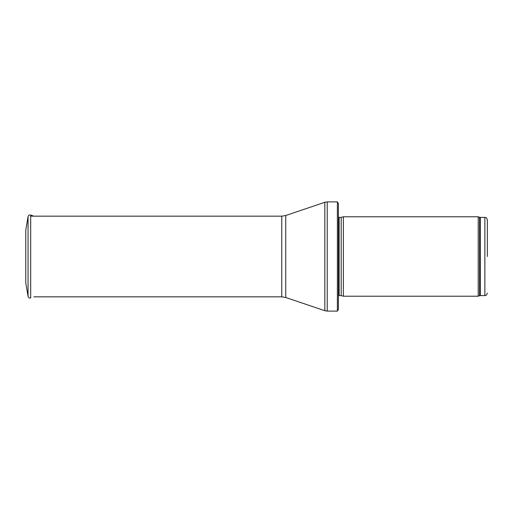 <?xml version="1.0" encoding="UTF-8"?>
<svg xmlns="http://www.w3.org/2000/svg" width="513" height="513" viewBox="0 0 513 513"><rect width="100%" height="100%" fill="white"/><g stroke="black" fill="none" stroke-linecap="round" stroke-linejoin="round"><path stroke-width="0.77" d="M487.35 256.5L487.35 219.885L487.35 256.5M478.199 256.5L478.199 296.219L343.377 296.219L343.377 216.781L478.199 216.781L478.199 256.5M337.387 201.891L338.413 203.629L338.413 309.371L337.387 311.109L327.23 311.109L327.23 201.891L337.387 201.891L337.387 311.109M25.772 230.151L25.772 282.849L28.061 296.424L28.061 216.576L25.772 230.151M25.772 242.258L25.772 270.742M487.35 219.885C486.17 216.492 485.599 217.878 484.868 217.403L484.868 295.597C485.599 295.122 486.17 296.508 487.35 293.115M484.868 217.403L480.341 217.403L480.341 295.597L484.868 295.597M480.341 217.403L479.495 217.256L479.495 295.744L480.341 295.597M341.19 295.629L341.19 217.371L341.19 295.629L343.377 296.219M340.933 217.403L339.119 217.403L339.119 295.597L338.413 295.892M285.741 215.511L285.741 297.489L281.765 296.835L281.765 216.165L285.741 215.511L324.844 202.282L324.844 310.718L327.23 311.109M28.061 216.576C28.459 215.255 29.331 214.742 30.684 215.037L30.684 297.963C29.331 298.258 28.459 297.745 28.061 296.424M479.495 217.256L478.199 216.781M479.495 295.744L478.199 296.219M341.19 217.371L343.377 216.781M340.933 295.597L339.119 295.597M339.119 217.403L338.413 217.108M324.844 202.282L327.23 201.891M285.741 297.489L324.844 310.718M281.765 216.165L31.113 216.165M281.765 296.835L33.864 296.835M30.684 215.037L33.864 216.165"/></g></svg>
